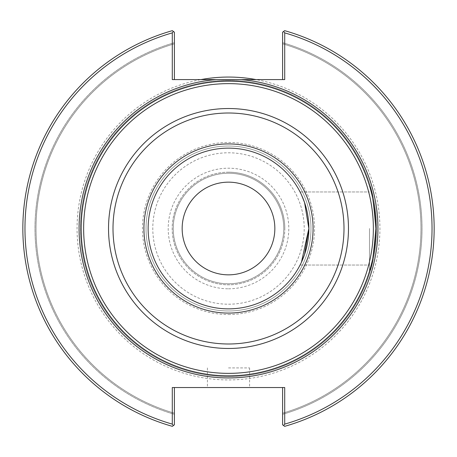 <?xml version="1.0" encoding="UTF-8"?>
<svg xmlns="http://www.w3.org/2000/svg" width="457" height="457" viewBox="0 0 457 457"><rect width="100%" height="100%" fill="white"/><g stroke="black" fill="none" stroke-linecap="round" stroke-linejoin="round"><path stroke-width="0.34" stroke-dasharray="2.29 1.71" d="M369.502 228.5L369.502 270.687L369.502 228.5M375.831 228.5C373.809 202.874 371.752 188.81 369.662 186.313C371.752 188.81 373.809 202.874 375.831 228.5C373.809 254.126 371.752 268.19 369.662 270.687C371.752 268.19 373.809 254.126 375.831 228.5C373.809 202.874 371.752 188.81 369.662 186.313C371.752 188.81 373.809 202.874 375.831 228.5C373.809 202.874 371.752 188.81 369.662 186.313C371.752 188.81 373.809 202.874 375.831 228.5C373.809 254.126 371.752 268.19 369.662 270.687C371.752 268.19 373.809 254.126 375.831 228.5C373.809 254.126 371.752 268.19 369.662 270.687C371.752 268.19 373.809 254.126 375.831 228.5A147.331 147.331 0 0 0 228.5 81.169A147.331 147.331 0 0 0 81.169 228.5A147.331 147.331 0 0 0 228.5 375.831A147.331 147.331 0 0 0 375.831 228.5M301.449 194.785L304.591 202.645L308.863 228.5L304.591 254.355L301.449 262.215M304.596 254.338L308.863 228.5M182.16 228.5A46.34 46.34 0 0 0 251.67 268.636A46.34 46.34 0 0 0 251.67 188.364A46.34 46.34 0 0 0 182.16 228.5M282.603 79.587L284.711 79.587L282.603 79.587L282.603 32.201L282.603 42.695L282.603 32.201L284.637 30.659L282.603 32.201L283.62 31.43L284.711 32.875L284.711 79.587L200.937 79.587A151.444 151.444 0 0 0 78.181 246.929A151.444 151.444 0 0 0 237.731 379.658A151.444 151.444 0 0 0 256.063 79.587M282.603 43.792L282.603 42.695L282.603 43.792A192.466 192.466 0 0 1 282.603 413.208L282.603 424.799L284.637 426.341L282.603 424.799L282.603 413.208A192.466 192.466 0 0 0 282.603 43.792A192.466 192.466 0 0 1 282.603 413.208M174.397 79.587L172.289 79.587L174.397 79.587L174.397 32.201L172.363 30.659A205.65 205.65 0 0 0 172.363 426.341L173.38 425.57L172.289 424.125L172.289 387.536L284.711 387.536L284.711 424.125A203.542 203.542 0 0 0 284.711 32.875M173.38 31.43L174.397 32.201L173.38 31.43L172.289 32.875A203.542 203.542 0 0 0 172.289 424.125M200.937 79.587L172.289 79.587L172.289 32.875M174.397 42.695L174.397 32.201L174.397 42.695A193.522 193.522 0 0 0 174.397 414.305L174.397 424.799L172.363 426.341L174.397 424.799L174.397 414.305A193.522 193.522 0 0 1 174.397 42.695M172.363 30.659A205.65 205.65 0 0 0 172.363 426.341A205.65 205.65 0 0 1 172.363 30.659M284.711 424.125L283.62 425.57L284.637 426.341A205.65 205.65 0 0 0 284.637 30.659L283.62 31.43M284.637 426.341A205.65 205.65 0 0 0 284.637 30.659A205.65 205.65 0 0 1 284.637 426.341M282.603 387.536L284.711 387.536L282.603 387.536L282.603 424.799L283.62 425.57M174.397 387.536L174.397 424.799L173.38 425.57M228.5 367.919L249.591 367.919L228.5 367.919M228.5 387.536L207.409 387.536L228.5 387.536M174.397 43.792A192.466 192.466 0 0 0 174.397 413.208A192.466 192.466 0 0 1 174.397 43.792A192.466 192.466 0 0 0 174.397 413.208M228.5 80.432A148.068 148.068 0 0 0 80.432 228.5A148.068 148.068 0 0 0 228.5 376.568A148.068 148.068 0 0 0 376.568 228.5A148.068 148.068 0 0 0 228.5 80.432A148.068 148.068 0 0 0 80.432 228.5A148.068 148.068 0 0 0 228.5 376.568A148.068 148.068 0 0 0 376.568 228.5A148.068 148.068 0 0 0 228.5 80.432M228.5 148.137A80.363 80.363 0 0 0 148.137 228.5A80.363 80.363 0 0 0 228.5 308.863A80.363 80.363 0 0 0 308.863 228.5A80.363 80.363 0 0 0 228.5 148.137M228.5 310.971A82.471 82.471 0 0 0 310.971 228.5A82.471 82.471 0 0 0 228.5 146.029A82.471 82.471 0 0 0 146.029 228.5A82.471 82.471 0 0 0 228.5 310.971A82.471 82.471 0 0 0 310.971 228.5A82.471 82.471 0 0 0 228.5 146.029A82.471 82.471 0 0 0 146.029 228.5A82.471 82.471 0 0 0 228.5 310.971M284.814 228.5A56.314 56.314 0 0 0 228.5 172.186A56.314 56.314 0 0 0 172.186 228.5A56.314 56.314 0 0 0 228.5 284.814A56.314 56.314 0 0 0 284.814 228.5M228.5 172.186A56.314 56.314 0 0 0 172.186 228.5A56.314 56.314 0 0 0 228.5 284.814A56.314 56.314 0 0 0 284.814 228.5A56.314 56.314 0 0 0 228.5 172.186M228.5 173.237A55.263 55.263 0 0 0 173.237 228.5A55.263 55.263 0 0 0 228.5 283.763A55.263 55.263 0 0 0 283.763 228.5A55.263 55.263 0 0 0 228.5 173.237A55.263 55.263 0 0 0 173.237 228.5A55.263 55.263 0 0 0 228.5 283.763A55.263 55.263 0 0 0 283.763 228.5A55.263 55.263 0 0 0 228.5 173.237A55.263 55.263 0 0 0 173.237 228.5A55.263 55.263 0 0 0 228.5 283.763A55.263 55.263 0 0 0 283.763 228.5A55.263 55.263 0 0 0 228.5 173.237A55.263 55.263 0 0 0 173.237 228.5A55.263 55.263 0 0 0 228.5 283.763A55.263 55.263 0 0 0 283.763 228.5A55.263 55.263 0 0 0 228.5 173.237M228.5 314.542A86.042 86.042 0 0 0 314.542 228.5A86.042 86.042 0 0 0 228.5 142.458A86.042 86.042 0 0 0 142.458 228.5A86.042 86.042 0 0 0 228.5 314.542M282.603 414.305A193.522 193.522 0 0 0 282.603 42.695A193.522 193.522 0 0 1 282.603 414.305M228.5 288.795A60.295 60.295 0 0 0 288.795 228.5A60.295 60.295 0 0 0 228.5 168.205A60.295 60.295 0 0 0 168.205 228.5A60.295 60.295 0 0 0 228.5 288.795M228.5 304.208A75.708 75.708 0 0 0 304.208 228.5A75.708 75.708 0 0 0 228.5 152.792A75.708 75.708 0 0 0 152.792 228.5A75.708 75.708 0 0 0 228.5 304.208M300.078 265.037L369.502 265.037L300.078 265.037M300.078 191.963L369.502 191.963L300.078 191.963M207.409 367.919L207.409 387.536M249.591 367.919L249.591 387.536"/><path stroke-width="0.69" d="M375.831 228.5C373.809 202.874 371.752 188.81 369.662 186.313C371.752 188.81 373.809 202.874 375.831 228.5C373.809 254.126 371.752 268.19 369.662 270.687C371.752 268.19 373.809 254.126 375.831 228.5A147.331 147.331 0 0 0 228.5 81.169A147.331 147.331 0 0 0 81.169 228.5A147.331 147.331 0 0 0 228.5 375.831A147.331 147.331 0 0 0 375.831 228.5A147.331 147.331 0 0 0 228.5 81.169A147.331 147.331 0 0 0 81.169 228.5A147.331 147.331 0 0 0 228.5 375.831A147.331 147.331 0 0 0 375.831 228.5M301.449 262.215L308.863 228.5L304.596 202.662L301.449 194.785L304.596 202.662L308.863 228.5L304.596 254.338L301.449 262.215L304.596 254.338M308.863 228.5A80.363 80.363 0 0 0 228.5 148.137A80.363 80.363 0 0 0 148.137 228.5A80.363 80.363 0 0 0 228.5 308.863A80.363 80.363 0 0 0 308.863 228.5L304.596 202.662L301.449 194.785M182.16 228.5A46.34 46.34 0 0 1 251.67 188.364A46.34 46.34 0 0 1 251.67 268.636A46.34 46.34 0 0 1 182.16 228.5M241.045 79.587L215.955 79.587A149.439 149.439 0 0 0 79.295 236.869A149.439 149.439 0 0 0 232.687 377.882A149.439 149.439 0 0 0 377.939 228.5A149.439 149.439 0 0 0 241.045 79.587L284.711 79.587L284.711 32.875L283.62 31.43L282.603 32.201L282.603 79.587M283.62 31.43L284.637 30.659A205.65 205.65 0 0 1 284.637 426.341L283.62 425.57L284.711 424.125L284.711 387.536L172.289 387.536L172.289 424.125L173.38 425.57L172.363 426.341A205.65 205.65 0 0 1 172.363 30.659L173.38 31.43L172.289 32.875L172.289 79.587L215.955 79.587M174.397 79.587L174.397 32.201L173.38 31.43M172.289 32.875A203.542 203.542 0 0 0 172.289 424.125M284.711 424.125A203.542 203.542 0 0 0 284.711 32.875M282.603 387.536L282.603 424.799L283.62 425.57M173.38 425.57L174.397 424.799L174.397 387.536M256.063 79.587A151.444 151.444 0 0 0 200.937 79.587M228.5 373.363A144.863 144.863 0 0 0 373.363 228.5A144.863 144.863 0 0 0 228.5 83.637A144.863 144.863 0 0 0 83.637 228.5A144.863 144.863 0 0 0 228.5 373.363M228.5 348.474A119.974 119.974 0 0 0 348.474 228.5A119.974 119.974 0 0 0 228.5 108.526A119.974 119.974 0 0 0 108.526 228.5A119.974 119.974 0 0 0 228.5 348.474M228.5 343.995A115.495 115.495 0 0 0 343.995 228.5A115.495 115.495 0 0 0 228.5 113.005A115.495 115.495 0 0 0 113.005 228.5A115.495 115.495 0 0 0 228.5 343.995M228.5 313.079A84.579 84.579 0 0 0 313.079 228.5A84.579 84.579 0 0 0 228.5 143.921A84.579 84.579 0 0 0 143.921 228.5A84.579 84.579 0 0 0 228.5 313.079"/></g></svg>
